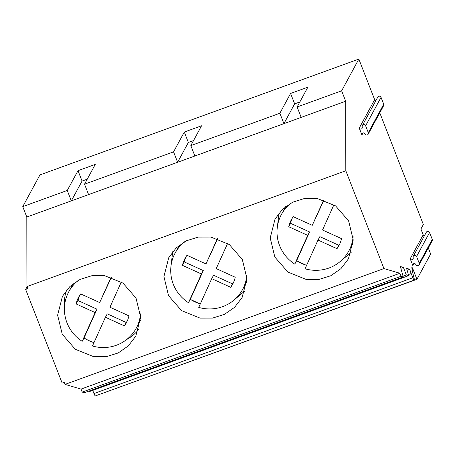 <?xml version="1.0" encoding="UTF-8"?>
<svg xmlns="http://www.w3.org/2000/svg" width="455" height="455" viewBox="0 0 455 455"><rect width="100%" height="100%" fill="white"/><g stroke="black" fill="none" stroke-linecap="round" stroke-linejoin="round"><path stroke-width="0.68" d="M140.532 320.149A38.334 37.435 28.5 0 1 139.651 321.89L136.244 328.174A38.334 37.435 -151.5 0 0 140.538 313.859M78.505 280.223A38.334 37.435 -151.5 0 0 68.847 291.632L72.254 285.348A38.334 37.435 28.5 0 1 73.232 283.653M68.847 291.632A38.334 37.435 -151.5 0 0 66.993 322.817A38.334 37.435 -151.5 0 0 82.19 341.33L95.146 312.591L76.161 303.951A27.095 26.464 -151.5 0 1 78.726 296.99A27.095 26.464 -151.5 0 1 80.694 293.907L99.679 302.547L111.117 277.18M105.412 317.26L107.261 313.853L126.245 322.493L124.403 325.899L105.412 317.26L92.456 345.999A38.334 37.435 -151.5 0 0 136.244 328.174M82.19 341.33L84.038 337.923A38.334 37.435 -151.5 0 0 94.031 342.513M121.326 281.975L109.945 307.216L128.93 315.85A27.095 26.464 -151.5 0 1 126.365 322.817A27.095 26.464 -151.5 0 1 124.403 325.899M99.679 302.547L111.384 277.266M79.716 295.318A27.095 26.464 -151.5 0 0 78.01 300.545L76.161 303.951M84.038 337.923L96.995 309.184L78.01 300.545M126.245 322.493A27.095 26.464 -151.5 0 0 127.224 321.076M95.146 312.591L96.995 309.184M246.832 281.543A38.334 37.435 28.5 0 1 245.945 283.283L242.538 289.568A38.334 37.435 -151.5 0 0 246.832 275.252M184.798 241.616A38.334 37.435 -151.5 0 0 175.147 253.025L178.553 246.741A38.334 37.435 28.5 0 1 179.532 245.046M175.147 253.025A38.334 37.435 -151.5 0 0 173.292 284.204A38.334 37.435 -151.5 0 0 188.484 302.723L201.446 273.984L182.461 265.345A27.095 26.464 -151.5 0 1 185.026 258.377A27.095 26.464 -151.5 0 1 186.988 255.3L205.973 263.934L217.41 238.574M211.712 278.653L213.56 275.247L232.545 283.88L230.696 287.287L211.712 278.653L198.75 307.392A38.334 37.435 -151.5 0 0 242.538 289.568M188.484 302.723L190.332 299.31A38.334 37.435 -151.5 0 0 200.325 303.9M227.619 243.368L216.239 268.609L235.224 277.243A27.095 26.464 -151.5 0 1 232.659 284.21A27.095 26.464 -151.5 0 1 230.696 287.287M205.973 263.934L217.683 238.659M186.01 256.711A27.095 26.464 -151.5 0 0 184.303 261.938L182.461 265.345M190.332 299.31L203.288 270.577L184.303 261.938M232.545 283.88A27.095 26.464 -151.5 0 0 233.517 282.47M201.446 273.984L203.288 270.577M353.125 242.93A38.334 37.435 28.5 0 1 352.238 244.676L348.831 250.961A38.334 37.435 -151.5 0 0 353.125 236.645M291.092 203.01A38.334 37.435 -151.5 0 0 281.44 214.413L284.847 208.134A38.334 37.435 28.5 0 1 285.825 206.439M281.44 214.413A38.334 37.435 -151.5 0 0 279.586 245.598A38.334 37.435 -151.5 0 0 294.777 264.11L307.739 235.371L288.754 226.738A27.095 26.464 -151.5 0 1 291.319 219.771A27.095 26.464 -151.5 0 1 293.282 216.694L312.266 225.327L323.704 199.967M318.005 240.047L319.854 236.64L338.838 245.273L336.99 248.68L318.005 240.047L305.049 268.786A38.334 37.435 -151.5 0 0 348.831 250.961M294.777 264.11L296.626 260.704A38.334 37.435 -151.5 0 0 306.619 265.293M333.913 204.761L322.532 230.002L341.517 238.636A27.095 26.464 -151.5 0 1 338.952 245.603A27.095 26.464 -151.5 0 1 336.99 248.68M312.266 225.327L323.977 200.052M292.303 218.104A27.095 26.464 -151.5 0 0 290.603 223.331L288.754 226.738M296.626 260.704L309.588 231.965L290.603 223.331M338.838 245.273A27.095 26.464 -151.5 0 0 339.811 243.863M307.739 235.371L309.588 231.965M428.309 247.958L430.658 253.975L416.916 279.319L97.967 394.974M416.916 279.319L412.941 269.115A2.258 0.364 -110 0 0 411.94 267.421A2.258 0.364 -110 0 0 411.877 267.87L412.082 269.593A9.026 1.467 -110 0 0 412.571 272.107L414.175 278.534A3.27 0.529 -110 0 1 414.266 280.092L95.379 395.913A3.27 0.529 -110 0 1 93.969 393.564L92.718 390.401M414.266 280.092A3.27 0.529 -110 0 1 412.856 277.743L411.195 273.557A6.433 1.041 -110 0 1 409.79 269.286L406.554 268.336L408.681 275.639L89.8 391.459L88.731 391.146M408.681 275.639L406.321 274.945L403.38 267.404L400.349 266.511L403.261 276.907L84.38 392.728L82.213 392.091L81.041 389.088L65.059 384.395L64.246 382.314L62.159 383.07L25.645 289.425L27.033 286.86M25.645 289.425L27.738 288.663L26.925 286.582L26.805 217.041L22.75 206.633L39.955 174.908L358.836 59.087L374.658 99.668A1.581 1.541 -151.5 0 0 375.853 100.657M381.04 97.347A1.803 1.763 -151.5 0 0 377.781 97.097L362.368 125.523A1.803 1.763 28.5 0 1 365.627 125.773L381.04 97.347L383.719 104.218L368.305 132.644L365.627 125.773M368.305 132.644A1.803 1.763 28.5 0 1 368.22 134.111L383.633 105.685A1.803 1.763 -151.5 0 0 383.719 104.218M379.777 112.794L423.343 224.531L420.921 229.001L423.19 234.831A1.581 1.541 -151.5 0 0 424.384 235.821M429.571 232.511A1.803 1.763 -151.5 0 0 426.312 232.26L413.322 256.216A1.803 1.763 28.5 0 1 416.581 256.466L429.571 232.511L432.25 239.381L419.26 263.337L416.581 256.466M419.26 263.337A1.803 1.763 28.5 0 1 419.174 264.804L432.165 240.849A1.803 1.763 -151.5 0 0 432.25 239.381M409.79 269.286L407.117 270.259M403.045 276.134L406.321 274.945M400.855 268.325L403.38 267.404M403.261 276.907L401.1 276.27L399.928 273.267L383.946 268.569L345.811 170.762L345.692 101.215L341.637 90.812L358.836 59.087M82.213 392.091L401.1 276.27M81.041 389.088L399.928 273.267M65.059 384.395L383.946 268.569M26.925 286.582L345.811 170.762M104.525 275.656L91.978 275.679L80.086 279.404L69.933 286.491L62.449 296.29L57.62 315.161L62.255 334.271L75.285 349.258L93.753 356.714L106.305 356.686L118.198 352.966L128.35 345.88L135.829 336.08L140.658 317.203L136.028 298.099L122.992 283.107L104.525 275.656M210.819 237.049L198.272 237.072L186.379 240.797L176.227 247.884L168.742 257.684L163.919 276.555L168.549 295.665L181.579 310.651L200.052 318.102L212.599 318.079L224.491 314.354L234.643 307.273L242.128 297.473L246.951 278.596L242.322 259.486L229.286 244.5L210.819 237.049M306.346 279.495L318.892 279.472L330.785 275.747L340.937 268.66L348.422 258.867L353.245 239.99L348.615 220.88L335.585 205.893L317.118 198.443L304.566 198.465L292.673 202.191L282.521 209.277L275.042 219.071L270.213 237.948L274.843 257.058L287.879 272.044L306.346 279.495M22.75 206.633L67.266 190.463L78.004 170.665L95.266 164.392L84.528 184.195L173.56 151.856L184.298 132.058L201.559 125.785L190.821 145.589L279.859 113.249L290.591 93.446L307.859 87.178L297.121 106.982L301.176 117.384L345.692 101.215M301.176 117.384L283.914 123.658L294.652 103.854L299.834 101.971M190.821 145.589L194.882 155.991L283.914 123.658L279.859 113.249M194.882 155.991L177.621 162.264L188.353 142.46L193.54 140.578M84.528 184.195L88.588 194.598L177.621 162.264L173.56 151.856M88.588 194.598L71.321 200.871L82.059 181.067L87.246 179.185M26.805 217.041L71.321 200.871L67.266 190.463M297.121 106.982L341.637 90.812M363.033 132.911L361.924 134.959L359.245 128.094A1.581 1.541 28.5 0 0 362.271 127.411L362.169 126.553A1.803 1.763 28.5 0 1 362.368 125.523M413.987 263.604L412.878 265.652L410.2 258.787A1.581 1.541 28.5 0 0 413.225 258.104L413.123 257.246A1.803 1.763 28.5 0 1 413.322 256.216M368.22 134.111A1.803 1.763 28.5 0 1 365.172 134.259L364.66 133.548A1.581 1.541 28.5 0 0 361.924 134.959M419.174 264.804A1.803 1.763 28.5 0 1 416.132 264.952L415.62 264.241A1.581 1.541 28.5 0 0 412.878 265.652M66.424 290.313A41.735 40.762 -151.5 0 0 64.553 305.942M84.004 337.98A41.735 40.762 -151.5 0 0 93.98 342.626M126.587 339.584A41.735 40.762 -151.5 0 0 138.667 329.488M172.718 251.706L170.852 267.335M190.304 299.373L200.274 304.014M232.886 300.971L244.966 290.881M339.18 262.364L351.26 252.275M279.012 213.099L277.146 228.728M296.597 260.76L306.568 265.407M78.004 170.665L82.059 181.067M184.298 132.058L188.353 142.46M290.591 93.446L294.652 103.854M412.065 269.434L412.941 269.115M412.856 277.743L93.969 393.564M408.374 274.581L411.195 273.557M374.658 99.668L359.245 128.094M423.19 234.831L410.2 258.787"/></g></svg>

